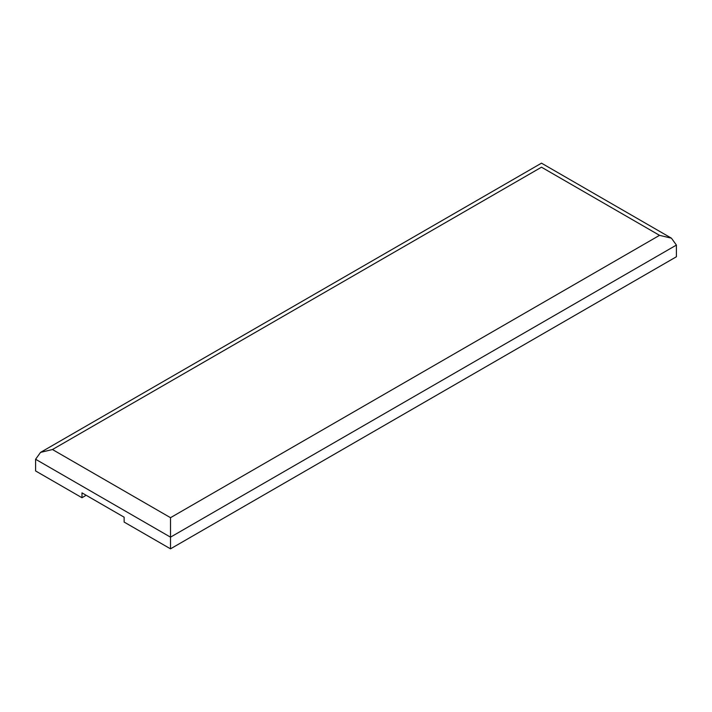<?xml version="1.0" encoding="UTF-8"?>
<svg xmlns="http://www.w3.org/2000/svg" width="712" height="712" viewBox="0 0 712 712"><rect width="100%" height="100%" fill="white"/><g stroke="black" fill="none" stroke-linecap="round" stroke-linejoin="round"><path stroke-width="1.07" d="M85.342 494.804L124.128 517.197L124.128 522.065L170.506 548.836L676.4 256.765L676.4 245.079L671.461 238.2L659.534 235.343L541.494 167.195C541.494 161.944 541.494 161.944 541.494 167.195L52.466 449.53L40.539 452.387L35.6 459.267L35.6 470.952L81.978 497.724L85.342 495.774L85.342 494.804M52.466 449.53L170.506 517.686L170.506 518.656M170.506 534.721L170.506 548.836M124.128 517.197L81.978 492.855L81.978 497.724M659.534 235.343L170.506 517.686L170.506 537.159L35.6 459.267M676.4 245.079L170.506 537.159M40.539 452.387L541.494 163.164L671.461 238.2"/></g></svg>
